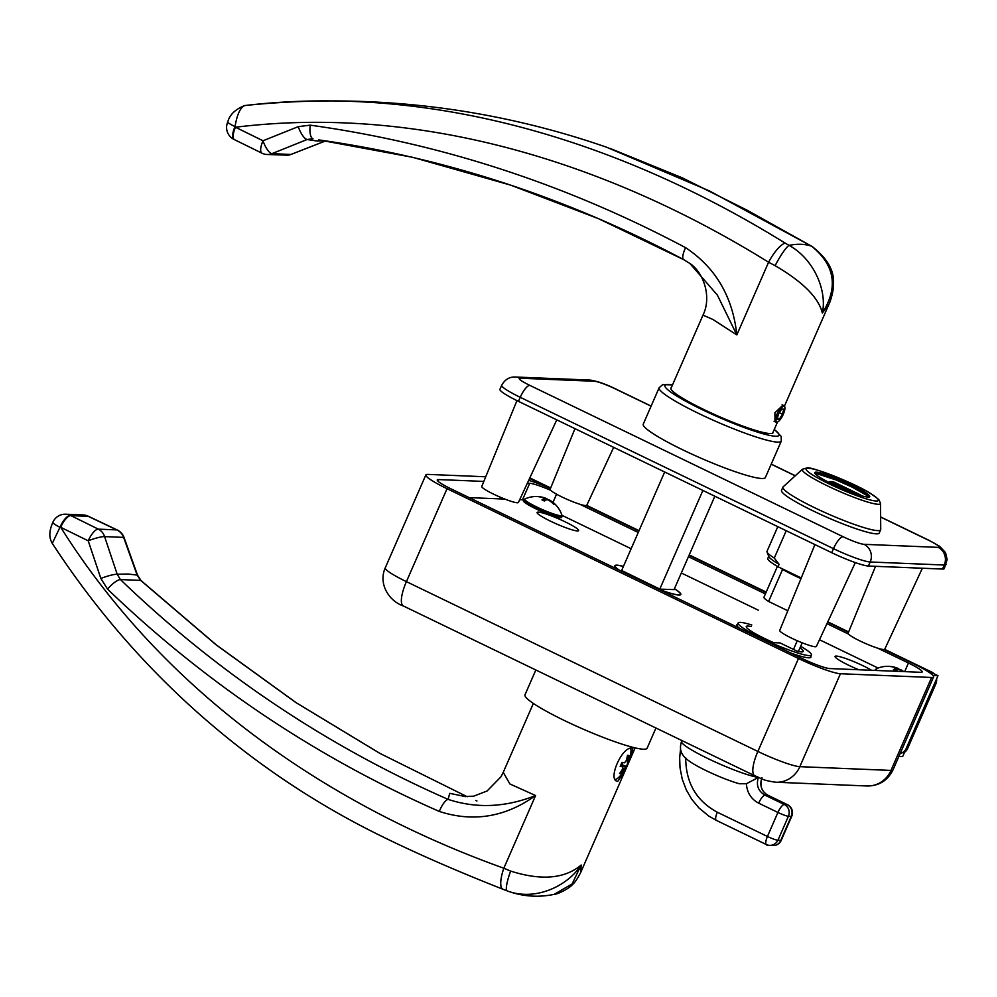 <?xml version="1.0" encoding="UTF-8"?>
<svg xmlns="http://www.w3.org/2000/svg" width="997" height="997" viewBox="0 0 997 997"><rect width="100%" height="100%" fill="white"/><g stroke="black" fill="none" stroke-linecap="round" stroke-linejoin="round"><path stroke-width="1.5" d="M655.939 728.022L647.115 748.211A66.637 8.126 -156.4 0 1 564.676 720.657A66.637 8.126 -156.4 0 1 524.97 694.859L535.838 669.996M483.832 481.426L438.555 479.569A23.105 2.817 23.6 0 0 437.247 479.918A23.105 2.817 23.6 0 0 451.018 488.854L802.46 658.668A23.105 2.817 23.6 0 0 829.741 668.563L920.892 672.302A23.105 2.817 23.6 0 0 922.2 671.953A23.105 2.817 23.6 0 0 908.441 663.005L877.759 648.187M848.41 634.005L826.962 623.648M765.384 593.9L688.428 556.712M638.254 532.473L579.793 504.233M550.693 490.325A23.105 2.817 23.6 0 0 529.706 483.308L527.351 483.209M485.738 476.778L427.863 474.398A35.543 4.337 23.6 0 0 425.844 474.933A35.543 4.337 23.6 0 0 447.03 488.692L798.472 658.494A35.543 4.337 23.6 0 0 840.434 673.735L931.597 677.474A35.543 4.337 23.6 0 0 933.603 676.938A35.543 4.337 23.6 0 0 912.429 663.179L884.177 649.533M848.497 632.285L827.635 622.203M766.02 592.442L689.064 555.267M638.89 531.015L586.211 505.566M550.431 488.555A35.543 4.337 23.6 0 0 528.697 480.317M871.59 670.283A22.657 2.767 23.6 0 0 863.103 665.784A22.657 2.767 23.6 0 0 835.075 656.412A22.657 2.767 23.6 0 0 848.572 665.186A22.657 2.767 23.6 0 0 858.853 669.76M550.593 521.219A22.657 2.767 23.6 0 0 578.621 530.591A22.657 2.767 23.6 0 0 565.125 521.817A22.657 2.767 23.6 0 0 537.096 512.446A22.657 2.767 23.6 0 0 550.593 521.219M790.945 653.097A40.428 4.923 23.6 0 0 810.947 657.197A40.428 4.923 23.6 0 0 810.835 656.35M659.428 589.551A35.992 4.387 23.6 0 0 680.814 594.511A35.992 4.387 23.6 0 0 674.458 588.704M623.437 566.408A35.992 4.387 23.6 0 0 614.85 565.698A35.992 4.387 23.6 0 0 618.825 569.935M523.824 499.871A22.208 2.704 23.6 0 0 523.413 499.833L519.699 499.684M504.843 499.073L469.126 497.615M878.083 668.052L819.484 639.738M758.281 610.164L681.325 572.988M631.151 548.749L561.947 515.312M737.543 624.334A40.428 4.923 23.6 0 0 736.845 624.82A40.428 4.923 23.6 0 0 739.438 628.21M623.399 566.483A35.543 4.337 23.6 0 0 615.261 565.872A35.543 4.337 23.6 0 0 619.411 570.222M658.843 589.264A35.543 4.337 23.6 0 0 680.403 594.337A35.543 4.337 23.6 0 0 674.421 588.778M621.642 570.496L659.927 589.127L674.059 589.601M751.8 624.994A39.98 4.873 23.6 0 0 738.141 622.975A39.98 4.873 23.6 0 0 761.957 638.466A39.98 4.873 23.6 0 0 811.421 654.992A39.98 4.873 23.6 0 0 800.666 646.33M751.127 626.527A31.094 3.789 23.6 0 0 746.279 626.54A31.094 3.789 23.6 0 0 773.722 642.666L780.053 642.915L797.027 651.128A31.094 3.789 23.6 0 0 803.283 651.44A31.094 3.789 23.6 0 0 799.993 647.876M548.711 500.207L549.634 500.27A27.069 25.635 -87.7 0 1 554.868 504.557A26.956 5.695 142.7 0 0 554.444 504.519A26.956 5.695 142.7 0 0 553.983 504.519A27.069 25.635 -87.7 0 0 548.749 500.232L547.179 499.659A27.069 8.038 115.8 0 0 544.35 501.017A26.956 21.386 -130.3 0 0 541.982 499.883A27.069 8.038 -64.2 0 1 544.811 498.512L544.088 497.977A27.069 25.635 92.3 0 0 537.582 496.593A26.956 8.624 -92.1 0 1 538.019 496.581A26.956 8.624 -92.1 0 1 538.106 496.581A27.106 27.106 0 0 0 524.921 498.961A20.289 2.468 23.6 0 0 536.785 507.012A20.289 2.468 23.6 0 0 560.75 515.711A20.289 2.468 23.6 0 0 561.884 515.113A27.106 27.106 0 0 0 549.235 499.871A27.069 8.038 115.8 0 0 548.911 499.734L549.447 500.681M538.106 496.581A26.956 8.624 -92.1 0 1 538.467 496.631A27.069 25.635 92.3 0 1 541.545 497.054A27.069 25.635 92.3 0 1 544.973 498.014L546.543 498.587L545.87 500.12M547.926 499.821A27.069 8.038 115.8 0 0 546.63 498.625A27.069 8.038 115.8 0 0 546.543 498.587M535.825 508.794A20.887 2.542 23.6 0 0 561.66 517.418L561.872 516.845A20.85 2.542 -156.4 0 1 536.074 508.233A20.85 2.542 -156.4 0 1 523.662 500.145L523.388 500.693A20.887 2.542 23.6 0 0 535.825 508.794M543.826 500.743L544.811 498.512L544.088 497.977M902.385 671.542A27.069 25.635 -87.7 0 0 900.204 670.034L898.633 669.461A27.069 8.038 115.8 0 0 895.804 670.831A26.956 21.386 -130.3 0 0 893.437 669.685A27.069 8.038 -64.2 0 1 896.266 668.314L895.543 667.778A27.069 25.635 92.3 0 0 889.037 666.395A26.956 8.624 -92.1 0 1 889.474 666.382A26.956 8.624 -92.1 0 1 889.561 666.382A26.956 8.624 -92.1 0 1 889.922 666.432A27.069 25.635 92.3 0 1 893 666.856A27.069 25.635 92.3 0 1 896.428 667.816L897.998 668.389L897.325 669.922M899.381 669.623A27.069 8.038 115.8 0 0 898.085 668.426A27.069 8.038 115.8 0 0 897.998 668.389M903.693 671.604A27.106 27.106 0 0 0 900.69 669.672A27.069 8.038 115.8 0 0 900.366 669.535L900.902 670.483M900.154 670.009L901.089 670.071A27.069 25.635 -87.7 0 1 903.27 671.579M889.561 666.382A27.106 27.106 0 0 0 876.375 668.763A20.289 2.468 23.6 0 0 877.273 670.52M895.281 670.557L896.266 668.314L895.543 667.778M773.111 432.062A55.757 6.792 -156.4 0 1 773.074 432.71A55.757 6.792 -156.4 0 1 704.106 409.655A55.757 6.792 -156.4 0 1 670.881 388.057A55.757 6.792 -156.4 0 1 671.33 387.596M643.252 424.111A66.637 8.126 23.6 0 0 682.957 449.921A66.637 8.126 23.6 0 0 765.397 477.476L781.287 441.11A66.637 8.126 -156.4 0 1 698.847 413.543A66.637 8.126 -156.4 0 1 659.142 387.746L643.252 424.111M855.326 562.582L816.381 646.442A19.99 2.443 -156.4 0 1 791.643 638.167A19.99 2.443 -156.4 0 1 779.729 630.44L814.923 544.586M875.528 566.321L848.098 633.245A19.99 2.443 23.6 0 0 860.012 640.971A19.99 2.443 23.6 0 0 884.738 649.246L922.362 568.24M516.957 400.62L481.763 486.474A19.99 2.443 23.6 0 0 493.677 494.2A19.99 2.443 23.6 0 0 518.403 502.476L556.775 419.862M613.678 447.354L586.772 505.28A19.99 2.443 -156.4 0 1 562.046 497.017A19.99 2.443 -156.4 0 1 550.132 489.278L574.982 428.66M928.519 540.212A13.322 3.951 -64.2 0 1 929.017 540.337L939.635 546.306L945.53 552.6L947.15 559.516L944.259 568.602A31.094 3.789 -156.4 0 1 942.489 569.063L868.424 566.022A31.094 3.789 -156.4 0 1 831.722 552.699L518.465 401.355A31.094 3.789 -156.4 0 1 499.933 389.304L501.703 385.266A31.094 3.789 -156.4 0 0 520.235 397.305A13.322 3.951 -64.2 0 1 529.806 385.365L843.051 536.71A17.772 2.168 23.6 0 0 864.025 544.325L938.102 547.365A17.772 2.168 23.6 0 0 928.519 540.212L880.638 517.082M621.592 570.608L664.675 471.992M674.022 589.701L714.849 496.232M659.802 589.065L702.885 490.449M617.729 781.374L625.131 770.781L631.076 757.172L632.846 748.386L632.21 748.249C622.265 745.519 606.886 780.726 617.729 781.374L616.993 781.187M70.874 515.623A10871.712 1324.926 23.6 0 0 98.354 529.145L116.811 529.906A10871.712 1324.926 23.6 0 0 88.259 516.346L70.874 515.623A13.322 4.611 116.2 0 0 60.705 527.288C164.069 691.843 326.418 804.666 503.834 868.225L510.626 871.079C541.221 880.8 564.738 878.781 581.189 865.022L580.703 872.487L625.131 770.781M464.266 796.478L473.675 796.179L487.084 790.982L500.893 776.9L503.248 772.326L509.891 783.966L535.588 795.544C505.367 817.166 473.263 822.463 439.303 811.433C316.186 757.359 205.594 683.257 107.539 589.115L100.859 578.472L88.222 540.81A10885.034 1326.558 -156.4 0 1 60.705 527.288L59.97 527.301L52.293 543.402C107.302 627.574 174.512 699.258 253.911 758.443C294.638 788.702 337.709 814.885 383.135 836.994C417.843 854.055 457.773 871.453 502.899 889.224A22.208 6.78 111.2 0 0 502.924 889.237L507.112 890.857C534.579 901.4 567.106 886.682 581.189 865.022L572.091 883.978L554.133 894.359C538.33 897.649 522.864 896.552 507.735 891.081L507.112 890.857A22.208 3.838 111.1 0 1 507.099 890.844L507.735 891.094M141.051 580.566L137.549 575.219A13.322 1.221 -19.7 0 0 137.125 575.07L123.616 537.383L104.598 536.61L117.185 574.247L128.027 574.023L137.125 575.07L140.689 580.404A13.322 2.742 -47.2 0 1 141.051 580.566L216.386 644.959L296.209 702.711L380.007 753.433L467.194 796.728L379.732 753.296L295.773 702.474L216.075 644.822L140.689 580.404L120.413 579.569C217.196 672.663 326.418 745.918 448.089 799.37C476.367 808.692 505.529 807.408 535.588 795.544L503.834 868.225A22.208 6.78 111.2 0 0 502.899 889.224L507.099 890.844A22.208 3.838 111.1 0 1 510.626 871.079M439.303 811.433A13.322 4.113 113.6 0 1 448.089 799.37L449.734 793.338L465.798 796.665M88.259 516.346A13.322 3.29 -64.6 0 1 88.671 516.421L88.197 516.197A13.322 3.091 -64.7 0 0 87.798 516.122A13.322 12.625 -87.7 0 0 83.05 514.926L65.677 514.215A13.322 12.625 92.3 0 1 70.438 515.412A13.322 4.798 116.3 0 0 59.97 527.301A13.322 1.944 -156.8 0 1 52.878 522.291C48.043 533.245 49.862 539.19 52.293 543.402M100.859 578.472A13.322 2.056 161.5 0 1 117.185 574.247L120.413 579.569A13.322 3.851 133.9 0 0 107.539 589.115M124.064 537.533A13.322 13.322 0 0 0 117.235 529.98A13.322 3.327 -64.6 0 0 116.811 529.906A13.322 12.936 -96.2 0 1 123.616 537.383A13.322 1.196 -19.7 0 1 124.064 537.533L137.549 575.219M104.598 536.61A13.322 2.081 161.5 0 0 88.222 540.81A13.322 4.574 116.2 0 1 98.354 529.145A13.322 12.201 97.4 0 1 104.598 536.61M775.005 421.731L774.893 412.795L782.932 405.168M610.301 148.528L682.284 177.827L747.189 210.242L812.156 246.508C827.759 258.709 834.838 271.496 833.392 284.88C833.891 289.753 830.489 301.443 829.105 303.898L822.338 313.033C818.612 297.692 802.872 281.902 775.118 265.676L768.587 262.236C606.974 161.9 419.762 104.635 235.479 127.23A10885.034 1326.558 23.6 0 0 262.996 140.764L298.265 126.644L310.229 125.161C440.799 143.356 565.922 184.196 685.6 247.667C715.659 267.645 732.733 296.72 736.833 334.917L712.83 319.426L702.997 315.127L670.844 388.705M244.664 105.557L244.664 105.557C235.242 109.296 229.597 114.792 227.74 122.058A13.322 1.296 24 0 0 235.018 126.631C237.112 114.256 240.427 107.227 244.963 105.532A13.322 12.5 -97.4 0 0 244.664 105.557L244.963 105.532C432.474 83.461 621.492 141.674 785.2 243.143A22.208 6.368 120.3 0 0 768.587 262.236L736.833 334.917L717.404 295.137L689.837 263.407L683.855 259.719L598.462 218.655L510.539 185.093L412.671 157.314L318.741 139.904C383.82 149.064 447.753 164.131 510.526 185.093C569.972 204.971 627.686 229.821 683.693 259.644A13.322 3.988 -61.9 0 1 685.6 247.667M235.018 126.631L235.479 127.23A13.322 4.611 -63.8 0 0 234.469 139.655L234.008 139.43A13.322 4.798 -63.7 0 1 235.018 126.631M785.2 243.143L789.126 245.349C814.861 259.843 827.136 291.51 822.338 313.033C838.527 287.448 834.975 265.202 811.695 246.284L709.378 190.901L606.537 147.207C560.351 131.18 513.156 119.279 464.938 111.502C392.245 99.862 319.302 97.831 246.072 105.395M812.156 246.508A22.208 9.197 120.9 0 0 811.695 246.284A355.43 101.769 -59.5 0 0 789.126 245.349A22.208 3.49 118.5 0 0 775.118 265.676M324.511 140.739L317.196 141.051L307.113 139.518L271.894 153.663L290.925 154.448L325.608 140.901M310.229 125.161A13.322 4.811 -82.1 0 0 313.008 138.757L307.113 139.518A13.322 4.362 -111.9 0 1 298.265 126.644M683.855 259.719A13.322 3.988 -61.9 0 1 683.693 259.644L689.837 263.407M271.894 153.663A13.322 4.387 -111.9 0 1 262.996 140.764A13.322 4.574 -63.8 0 0 261.949 153.177A13.322 13.322 0 0 0 266.112 154.435A13.322 12.201 97.4 0 0 271.894 153.663M234.245 139.53A13.322 4.798 -63.7 0 1 234.008 139.43A13.322 13.322 0 0 1 227.74 122.058M266.112 154.435L287.747 155.22A13.322 12.936 -96.2 0 0 290.925 154.448A13.322 3.502 68.7 0 0 291.136 154.385L325.658 140.901M627.699 762.855L626.565 766.618A40.266 38.135 -87.7 0 0 627.499 764.624A40.266 38.135 -87.7 0 0 628.334 762.568A41.438 5.047 -156.4 0 1 627.4 762.904L627.574 760.861A41.438 39.244 92.3 0 0 628.933 755.402A40.266 4.91 -156.4 0 1 627.499 755.34A41.438 39.244 92.3 0 1 626.141 760.798L624.546 762.792A41.438 5.047 23.6 0 1 621.916 762.306A40.266 38.135 92.3 0 1 621.094 764.35A40.266 38.135 92.3 0 1 620.159 766.357A41.438 5.047 23.6 0 0 622.789 766.83L620.47 765.721M615.448 779.442A17.772 5.272 115.8 0 0 619.187 776.925A41.488 41.488 0 0 0 630.864 752.76A17.772 5.272 115.8 0 0 630.627 748.535M626.565 766.618A41.438 5.047 -156.4 0 1 625.63 766.955L624.035 768.936L622.863 768.375M620.483 765.696L622.888 766.867L622.614 768.886A41.438 39.244 92.3 0 1 619.561 773.522A40.266 4.91 23.6 0 0 620.981 773.585A41.438 39.244 -87.7 0 0 624.035 768.936M622.963 762.531L622.016 764.699L626.141 766.406M621.069 764.412L622.016 764.699M620.109 772.787L620.981 773.585M620.558 773.373L619.698 773.348M783.941 406.228A8.736 2.592 115.8 0 0 777.672 414.054A8.736 2.592 115.8 0 0 776.999 422.117A8.736 2.592 115.8 0 0 777.585 422.005A8.736 2.592 115.8 0 0 782.807 415.3A8.736 2.592 115.8 0 0 784.813 407.038A8.736 2.592 115.8 0 0 783.941 406.228M777.324 422.08A9.185 2.729 -64.2 0 1 777.049 422.217A9.185 2.729 -64.2 0 1 776.439 422.342A9.185 2.729 -64.2 0 1 776.09 422.254A9.185 2.729 -64.2 0 1 777.386 413.331A9.185 2.729 -64.2 0 1 783.742 405.629A9.185 2.729 -64.2 0 1 784.078 405.717A9.185 2.729 -64.2 0 1 784.651 406.502A9.185 2.729 -64.2 0 1 784.714 406.788M782.52 414.253L783.704 409.169L781.648 409.082L778.408 414.091L777.236 419.176L779.293 419.263L782.52 414.253L779.305 412.708M777.423 418.366L779.293 419.263M685.712 757.708C685.762 782.645 696.292 800.828 717.304 812.231L767.441 836.458L777.922 812.455L758.667 803.158C751.127 799.145 747.027 792.677 746.392 783.742L758.381 777.448C755.963 785.212 758.181 791.12 765.048 795.195L784.303 804.492L787.144 804.616L767.902 795.307C761.372 791.257 759.378 785.349 761.945 777.598M781.274 840.247A8.886 1.084 23.6 0 1 780.776 840.384L791.257 816.381L788.415 816.269L777.922 840.259L780.776 840.384A8.886 8.213 74.9 0 1 775.454 845.269L775.454 845.269A8.886 8.886 0 0 0 781.274 840.247L791.755 816.244A8.886 8.886 0 0 0 787.48 804.691L768.238 795.394A8.886 2.642 -64.2 0 0 767.902 795.307A57.751 7.041 -156.4 0 1 766.618 795.319A57.751 7.041 -156.4 0 1 765.048 795.195A8.886 2.642 -64.2 0 0 758.667 803.158M758.468 777.461A44.429 5.409 23.6 0 1 758.381 777.448A44.429 5.409 23.6 0 1 708.02 758.617A44.429 5.409 23.6 0 1 681.549 741.419C679.742 746.89 680.241 751.489 683.02 755.215C683.855 756.561 687.07 761.484 706.487 770.793C718.613 776.588 729.542 780.913 739.263 783.742L746.392 783.742M766.406 844.571L716.282 820.344C715.148 819.397 715.485 816.68 717.304 812.231M777.922 840.259A8.886 8.487 115 0 1 766.531 844.621A8.886 8.487 115 0 1 766.519 844.621A8.886 8.487 115 0 1 766.431 844.571A8.886 2.642 -64.2 0 1 766.419 844.571A8.886 2.642 -64.2 0 1 767.441 836.458A8.886 1.084 23.6 0 0 777.922 840.259M777.797 526.653L766.992 551.378A42.21 5.147 23.6 0 0 767.042 552.076A42.21 5.147 23.6 0 0 774.27 558.071L786.222 530.716M767.042 552.076L768.874 556.675A38.659 4.711 23.6 0 0 779.093 564.314L778.034 566.745A38.659 4.711 -156.4 0 1 767.777 558.457L768.724 556.301M779.093 564.314L774.27 558.071M778.034 566.745L801.239 577.961M880.725 529.457A53.315 6.493 -156.4 0 1 880.663 529.806A53.315 6.493 -156.4 0 1 877.647 530.616A53.315 6.493 -156.4 0 1 821.84 511.125A53.315 6.493 -156.4 0 1 782.944 487.122A53.315 6.493 -156.4 0 1 783.156 486.835L802.435 469.238A42.684 5.197 -156.4 0 0 832.37 488.206A42.684 5.197 -156.4 0 0 878.07 504.283A42.684 5.197 -156.4 0 0 880.538 503.36L880.725 529.457M880.663 529.806L879.242 533.046A53.315 6.493 -156.4 0 1 876.238 533.844A53.315 6.493 -156.4 0 1 820.431 514.352A53.315 6.493 -156.4 0 1 781.536 490.35L782.944 487.122M814.923 473.425A29.985 3.652 -156.4 0 1 815.907 473.376A29.985 3.652 -156.4 0 1 844.82 483.221A29.985 3.652 -156.4 0 1 868.985 497.042M868.001 497.079A29.985 3.652 -156.4 0 1 836.62 486.125A29.985 3.652 -156.4 0 1 814.736 472.615A29.985 3.652 -156.4 0 1 816.431 472.167A29.985 3.652 -156.4 0 1 847.824 483.134A29.985 3.652 -156.4 0 1 869.696 496.631A29.985 3.652 -156.4 0 1 868.001 497.079M800.99 578.584A27.766 3.39 -156.4 0 1 793.6 575.182A27.766 3.39 -156.4 0 1 780.339 567.854M858.816 494.923L860.71 494.998L833.205 481.713L829.778 481.576L854.043 493.303M854.392 493.428L832.57 482.922M832.669 482.922L833.205 481.713M782.62 569.324L768.587 601.465A26.657 3.253 -156.4 0 1 763.914 597.315L777.411 566.383M793.5 649.421L797.276 640.747M787.804 610.75L768.587 601.465M529.581 478.41L550.456 488.493L529.581 478.41M884.675 649.334L931.759 672.09L920.468 667.255L937.978 675.717L933.018 675.517M898.895 756.387L902.671 756.536L937.978 675.717M529.818 477.887L550.668 487.969M586.71 505.379L639.052 530.666M689.226 554.905L766.182 592.081M827.797 621.854L848.646 631.924M931.759 672.09A8.886 8.412 92.3 0 1 934.226 673.91M936.569 678.932A8.886 8.412 92.3 0 1 935.871 683.855L907.619 748.51A8.886 8.412 92.3 0 1 904.528 752.274M935.871 683.855L934.451 683.805L906.198 748.46A8.886 8.412 92.3 0 1 900.154 753.483M904.665 671.642L908.441 663.005M552.986 502.363L556.55 494.188M522.503 499.796L529.706 483.308M437.882 481.115L438.555 479.569M840.434 673.735L799.831 766.668A35.543 4.337 23.6 0 1 757.87 751.439A26.657 7.914 -64.2 0 0 754.829 775.791L403.374 605.989C389.004 601.029 378.1 583.918 385.241 567.879A35.543 4.337 23.6 0 0 406.415 581.637L757.87 751.439L798.472 658.494M403.374 605.989A26.657 7.914 -64.2 0 1 406.415 581.637L447.03 488.692M754.829 775.791C762.207 778.52 761.297 780.202 775.816 782.234A26.657 25.249 92.3 0 0 799.831 766.668L890.982 770.419L931.597 677.474M775.816 782.234L866.966 785.972A26.657 25.249 92.3 0 0 890.982 770.419A35.543 4.337 23.6 0 0 893 769.883L933.603 676.938M774.233 429.483A62.2 7.577 -156.4 0 1 763.478 433.869A62.2 7.577 -156.4 0 1 702.038 409.568A62.2 7.577 -156.4 0 1 672.452 385.016M651.091 406.178L615.261 388.867A17.772 2.168 23.6 0 0 594.287 381.253L520.222 378.212A17.772 2.168 23.6 0 0 529.806 385.365M795.22 475.818L771.192 464.203M868.424 566.022L870.194 561.984A31.094 3.789 -156.4 0 1 833.48 548.662L520.235 397.305L518.465 401.355M831.722 552.699L833.48 548.662A13.322 3.951 -64.2 0 1 843.051 536.71M946.016 564.551A31.094 3.789 -156.4 0 1 944.259 565.025L870.194 561.984A13.322 12.625 -87.7 0 0 864.025 544.325M942.489 569.063L944.259 565.025A13.322 12.625 -87.7 0 0 938.102 547.365M615.261 388.867A13.322 3.951 -64.2 0 1 615.76 388.992L651.128 406.078M594.287 381.253A13.322 12.625 -87.7 0 0 589.526 380.056C596.542 380.879 605.291 383.857 615.76 388.992M520.222 378.212A13.322 12.625 -87.7 0 0 515.461 377.016L589.526 380.056M626.315 760.25L627.574 760.861M620.944 764.687L625.63 766.955M777.922 812.455A8.886 2.642 -64.2 0 1 784.303 804.492A8.886 8.412 92.3 0 1 788.415 816.269A8.886 1.084 23.6 0 1 777.922 812.455M791.755 816.244A8.886 1.084 23.6 0 1 791.257 816.381A8.886 8.412 92.3 0 0 787.144 804.616A8.886 2.642 -64.2 0 1 787.48 804.691M808.318 468.241A39.431 4.811 -156.4 0 1 854.865 485.14A39.431 4.811 -156.4 0 1 876.126 501.005A39.431 4.811 -156.4 0 1 829.579 484.106A39.431 4.811 -156.4 0 1 808.318 468.241M868.686 496.643A31.767 3.876 23.6 0 0 851.612 486.86A31.767 3.876 23.6 0 0 815.421 473.376M907.619 748.51L906.198 748.46M385.241 567.879L425.844 474.933M866.966 785.972C878.893 786.01 887.567 780.651 893 769.883M614.987 566.508L615.261 565.872M680.128 594.96L680.403 594.337M738.141 622.975L736.957 625.667M811.421 654.992L810.249 657.684M561.872 516.845L561.884 515.113M546.63 498.625A27.106 27.106 0 0 0 541.545 497.054M524.921 498.961L523.662 500.145M544.898 498.463L543.888 500.781M898.085 668.426A27.106 27.106 0 0 0 893 666.856M876.375 668.763L875.117 669.947M896.353 668.264L895.343 670.582M672.514 384.879L662.656 384.63L659.142 387.746M774.295 429.346L781.174 436.387L781.287 441.11M771.229 464.103L795.307 475.743M880.638 516.969L929.017 540.337M515.461 377.016C509.517 376.716 504.931 379.471 501.703 385.266M631.076 757.172L635.139 747.887M503.248 772.326L533.358 703.421M580.703 872.487C577.238 879.092 574.484 883.118 572.428 884.563C570.533 887.467 558.756 894.147 554.133 894.359M476.952 801.002L475.831 800.529M117.235 529.98L88.671 516.421M88.197 516.197A13.322 13.322 0 0 0 83.05 514.926M65.677 514.215A13.322 13.322 0 0 0 52.878 522.291M829.105 303.898L784.465 406.078M777.498 422.043L772.625 433.172M689.824 263.407C703.845 272.742 711.87 297.168 702.997 315.127M261.949 153.177L234.469 139.655M287.747 155.22A13.322 13.322 0 0 0 291.136 154.385M774.058 421.27L776.09 422.254M782.109 404.77L784.078 405.717M761.957 778.894L761.384 779.729M681.549 741.419L681.911 740.572M775.454 845.269C768.774 845.481 765.808 845.269 766.531 844.621A8.886 8.886 0 0 1 766.419 844.571L716.282 820.344L708.805 816.069L698.972 807.981L691.868 799.469L686.285 789.898L682.197 779.031L680.016 767.74L679.667 757.882L680.54 749.021M761.683 778.669C759.614 786.122 761.795 791.693 768.238 795.394M880.538 503.36L878.818 499.559L870.867 493.652C853.282 482.236 809.414 465.985 807.047 467.929L802.435 469.238M815.945 473.376L835.76 479.856L851.687 486.885L868.312 496.257M798.423 651.452L802.211 642.803"/></g></svg>
